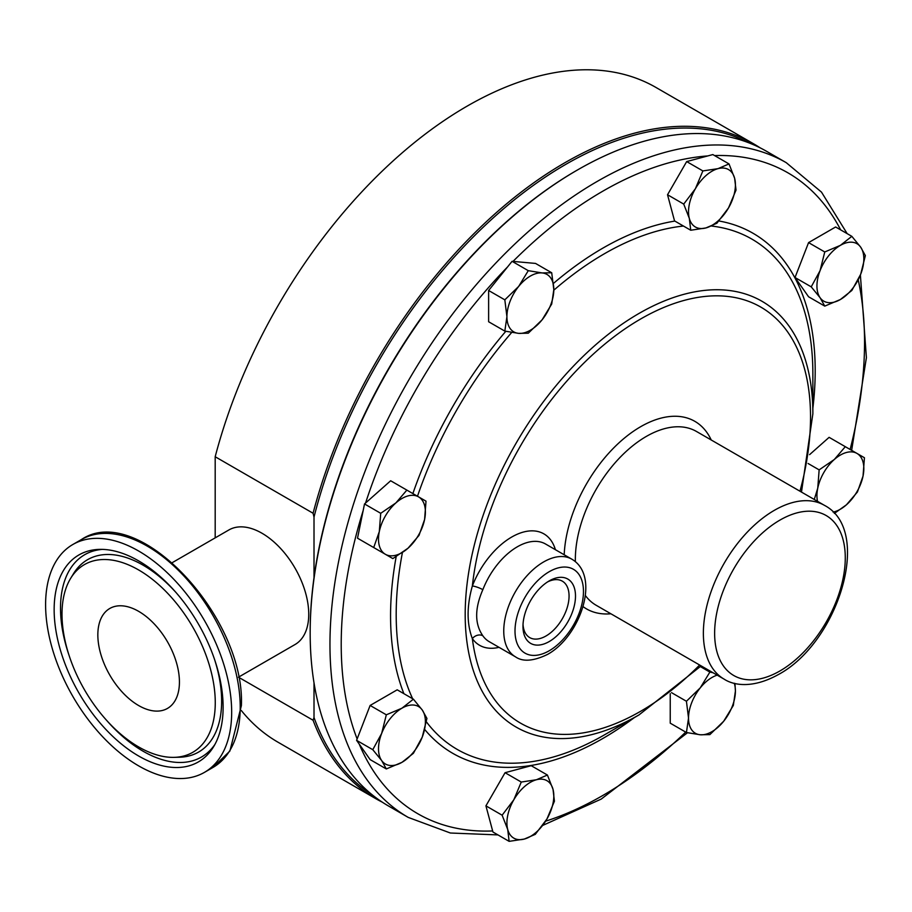 <?xml version="1.0" encoding="UTF-8"?>
<svg xmlns="http://www.w3.org/2000/svg" width="912" height="912" viewBox="0 0 912 912"><rect width="100%" height="100%" fill="white"/><g stroke="black" fill="none" stroke-linecap="round" stroke-linejoin="round"><path stroke-width="1.37" d="M138.635 569.954A108.38 62.575 60 0 1 213.066 680.363A108.38 62.575 60 0 1 174.067 757.359A108.38 62.575 60 0 1 138.635 746.928A108.38 62.575 60 0 1 70.68 578.299A108.38 62.575 60 0 1 138.635 569.954M138.635 756.002A119.483 68.981 60 0 1 56.578 634.285A119.483 68.981 60 0 1 99.579 549.377A119.483 68.981 60 0 1 138.635 560.88A119.483 68.981 60 0 1 213.556 746.791A119.483 68.981 60 0 1 138.635 756.002M231.671 712.158A131.579 75.97 -120 0 0 174.238 579.747A131.579 75.97 -120 0 0 72.846 544.498A131.579 75.97 -120 0 0 45.6 604.724A131.579 75.97 -120 0 0 103.033 737.135A131.579 75.97 -120 0 0 204.425 772.384A131.579 75.97 -120 0 0 231.671 712.158M138.635 611.336A57.695 33.311 -120 0 0 109.793 608.475A57.695 33.311 -120 0 0 100.947 654.713A57.695 33.311 -120 0 0 138.635 705.546A57.695 33.311 -120 0 0 167.489 708.407A57.695 33.311 -120 0 0 176.324 662.18A57.695 33.311 -120 0 0 138.635 611.336M238.465 677.194L295.043 644.522A66.154 38.19 -120 0 0 305.178 591.523A66.154 38.19 -120 0 0 261.961 533.224A66.154 38.19 -120 0 0 228.889 529.952L172.311 562.613M749.162 142.945A376.679 217.478 120 0 0 565.839 164.342A376.679 217.478 120 0 0 314.013 517.07L313.078 513.251A378.013 218.242 -60 0 1 564.893 162.724A378.013 218.242 -60 0 1 753.905 143.993A378.013 218.242 -60 0 1 760.084 147.801M382.288 802.172A378.013 218.242 -60 0 1 375.892 798.73L278 742.208A378.013 218.242 -60 0 1 241.292 710.482M375.892 798.73A378.013 218.242 -60 0 1 313.078 720.241L238.488 677.183M215.186 537.863L215.186 456.741A378.013 218.242 -60 0 1 467.012 106.202A378.013 218.242 -60 0 1 656.013 87.484L753.905 143.993M215.186 456.741L313.078 513.251M313.078 720.241L314.013 717.505L314.013 682.883M314.013 577.558L314.013 517.07M314.013 717.505A376.679 217.478 120 0 0 372.62 795.15M310.171 632.939L310.171 631.856A376.679 217.478 -60 0 1 576.521 170.521A376.679 217.478 -60 0 1 576.532 170.521L577.456 169.974A378.013 218.242 120 0 0 577.456 169.974A378.013 218.242 120 0 0 310.171 632.939A378.013 218.242 120 0 0 388.466 805.98L408.245 817.414L450.357 833.009L497.963 834.913M549.229 580.898L549.229 580.898A37.141 21.443 120 0 0 522.975 626.384A37.141 21.443 120 0 0 549.229 641.546A37.141 21.443 120 0 0 575.495 596.06A37.141 21.443 120 0 0 549.229 580.898M523.032 624.435A32.581 18.81 120 0 0 529.382 637.385A32.581 18.81 120 0 0 546.014 635.972A32.581 18.81 120 0 0 567.401 606.947A32.581 18.81 120 0 0 561.963 580.955A32.581 18.81 120 0 0 547.576 581.924M499.035 647.326A64.33 37.141 -60 0 1 472.348 638.605A7.957 6.281 144.8 0 1 482.847 635.789A56.373 32.547 120 0 0 489.163 641.638L515.428 656.8A56.373 32.547 -60 0 1 506.787 611.621A56.373 32.547 -60 0 1 543.609 561.952A56.373 32.547 -60 0 1 571.79 559.159L545.536 543.997A56.373 32.547 120 0 0 517.343 546.79A56.373 32.547 120 0 0 482.847 589.676C474.616 608.555 474.616 623.922 482.847 635.789M699.641 665.019A240.221 138.692 120 0 1 640.68 711.257A240.221 138.692 120 0 1 472.348 638.605C466.693 623.705 466.693 606.161 472.348 585.994A64.33 37.141 -60 0 1 511.723 537.043A64.33 37.141 -60 0 1 555.397 549.697M801.477 492.092L812.866 413.797A245.852 141.941 120 0 0 639.027 313.432A245.852 141.941 120 0 0 465.188 614.528A245.852 141.941 120 0 0 639.027 714.894L604.531 734.821A294.633 170.111 120 0 0 604.531 734.81L639.027 714.894L701.134 665.885M847.18 233.654L821.495 192.124L786.258 162.678L766.468 151.255A378.013 218.242 120 0 0 577.467 169.974L576.521 170.521M482.847 589.676A7.957 1.676 21.2 0 0 472.348 585.994A240.221 138.692 120 0 1 640.68 318.972A240.221 138.692 120 0 1 799.972 491.226M386.323 768.953L370.124 759.593L356.592 740.339L370.124 705.455L397.199 689.814L413.398 699.173L401.953 708.191L386.323 714.803L381.649 733.453L372.78 749.687L381.649 760.528A33.163 19.141 120 0 0 401.953 762.341L386.323 768.953L381.649 760.528A33.163 19.141 120 0 1 381.649 733.453A33.163 19.141 120 0 1 401.953 708.191A33.163 19.141 120 0 1 422.256 710.003L426.93 718.428L422.256 737.078A33.163 19.141 120 0 0 422.256 710.003L413.398 699.173M370.124 705.455L386.323 714.803M413.398 753.312L422.256 737.078A33.163 19.141 120 0 1 401.953 762.341L413.398 753.312M356.592 740.339L372.78 749.687M509.124 841.354L492.936 832.006L485.925 805.855L505.066 772.703L521.265 782.051L513.787 799.835L502.124 815.203L507.722 829.487L509.124 841.354L524.297 839.063A33.163 19.141 120 0 0 546.949 818.976L535.276 834.355L524.297 839.063A33.163 19.141 120 0 1 507.722 829.487A33.163 19.141 120 0 1 513.787 799.835A33.163 19.141 120 0 1 536.438 779.749L547.417 775.04L531.217 765.692L505.066 772.703M485.925 805.855L502.124 815.203M521.265 782.051L536.438 779.749A33.163 19.141 120 0 1 553.014 789.325L547.417 775.04M554.428 801.192L553.014 789.325A33.163 19.141 120 0 1 546.949 818.976L554.428 801.192M671.506 692.641L686.428 701.26L688.526 718.097L686.428 732.518L670.24 723.17L670.24 693.644M686.428 701.26L700.245 687.876L709.878 672.087L700.405 666.615M712.99 672.725L709.878 672.087M734.935 683.419L735.414 691.022L733.328 705.443L723.695 721.232L709.878 734.616L700.245 734.776A33.163 19.141 120 0 0 723.695 721.232A33.163 19.141 120 0 0 735.414 691.022A33.163 19.141 120 0 0 734.251 683.248M686.428 732.518L700.245 734.776A33.163 19.141 120 0 1 688.526 718.097A33.163 19.141 120 0 1 700.245 687.876A33.163 19.141 120 0 1 717.197 675.154M809.594 454.643L829.111 437.338L845.299 446.686L834.32 459.488L819.147 469.874L817.745 488.205A33.163 19.141 120 0 0 817.528 501.361M814.268 499.48L817.745 488.205A33.163 19.141 120 0 1 834.32 459.488A33.163 19.141 120 0 1 856.972 453.424L864.439 457.744L863.037 476.064L857.44 491.978L846.461 504.781A33.163 19.141 120 0 0 863.037 476.064A33.163 19.141 120 0 0 856.972 453.424L845.299 446.686M808.089 463.49L819.147 469.874M834.332 513.433L846.461 504.781A33.163 19.141 120 0 1 833.078 512.088M795.025 277.51L808.568 296.765L824.756 306.113L840.385 299.512L851.831 290.483L860.689 274.25L865.363 255.599L860.689 247.175A33.163 19.141 120 0 0 840.385 245.362L851.831 236.333L860.689 247.175A33.163 19.141 120 0 1 860.689 274.25A33.163 19.141 120 0 1 840.385 299.512A33.163 19.141 120 0 1 820.082 297.7L811.224 286.858L795.025 277.51L808.568 242.615L824.756 251.963L820.082 270.625L811.224 286.858M851.831 236.333L835.631 226.985L808.568 242.615M824.756 306.113L820.082 297.7A33.163 19.141 120 0 1 820.082 270.625A33.163 19.141 120 0 1 840.385 245.362L824.756 251.963M690.737 230.246L674.538 220.898L667.527 194.746L683.726 204.094L689.324 218.378L690.737 230.246L705.899 227.943A33.163 19.141 120 0 0 728.551 207.868L736.03 190.072L734.616 178.216L729.019 163.921L718.04 168.64A33.163 19.141 120 0 0 695.389 188.716L702.867 170.932L718.04 168.64A33.163 19.141 120 0 1 734.616 178.216A33.163 19.141 120 0 1 728.551 207.868L716.889 223.235L705.899 227.943A33.163 19.141 120 0 1 689.324 218.378A33.163 19.141 120 0 1 695.389 188.716L683.726 204.094M729.019 163.921L712.831 154.573L686.679 161.584L667.527 194.746M686.679 161.584L702.867 170.932M504.826 331.102L506.924 316.681A33.163 19.141 120 0 0 518.643 333.359L504.826 331.102L488.627 321.754L488.627 290.495L512.077 261.322L535.526 263.42L551.714 272.768L542.093 272.927L528.276 270.67L518.643 286.459A33.163 19.141 120 0 0 506.924 316.681L504.826 299.843L518.643 286.459A33.163 19.141 120 0 1 542.093 272.927A33.163 19.141 120 0 1 553.812 289.606L551.714 272.768M551.714 304.027L553.812 289.606A33.163 19.141 120 0 1 542.093 319.827L528.276 333.199L518.643 333.359A33.163 19.141 120 0 0 542.093 319.827L551.714 304.027M488.627 290.495L504.826 299.843M512.077 261.322L528.276 270.67M373.703 547.542L357.515 538.194L364.515 503.948L390.667 480.761L406.866 490.109L395.888 502.922L380.714 513.308L379.301 531.628A33.163 19.141 120 0 0 385.366 554.279L373.703 547.542L379.301 531.628A33.163 19.141 120 0 1 395.888 502.922A33.163 19.141 120 0 1 418.528 496.846L406.866 490.109M426.007 501.167L418.528 496.846A33.163 19.141 120 0 1 424.593 519.498L418.996 535.412L408.017 548.215A33.163 19.141 120 0 0 424.593 519.498L426.007 501.167M392.844 558.6L408.017 548.215A33.163 19.141 120 0 1 385.366 554.279L392.844 558.6M364.515 503.948L380.714 513.308M70.68 578.299L73.473 573.739A111.059 64.125 60 0 1 143.104 565.178A111.059 64.125 60 0 1 175.777 592.264M214.525 659.365A111.059 64.125 60 0 1 179.413 757.234L174.067 757.359M214.913 744.443A116.804 67.431 60 0 1 143.104 751.226A116.804 67.431 60 0 1 106.772 720.526M68.936 654.987A116.804 67.431 60 0 1 102.292 549.389M81.407 539.562C137.689 501.383 245.203 616.489 241.395 705.592L229.881 751.055L212.975 767.448A131.579 75.97 -120 0 0 240.221 707.222A131.579 75.97 -120 0 0 182.788 574.811A131.579 75.97 -120 0 0 81.407 539.562L72.846 544.498M549.229 571.699A48.416 27.953 120 0 0 515.006 630.99A48.416 27.953 120 0 0 549.229 650.758A48.416 27.953 120 0 0 583.463 591.466A48.416 27.953 120 0 0 549.229 571.699M774.322 510.344A100.343 57.935 120 0 0 708.772 598.762A100.343 57.935 120 0 0 724.151 679.166C733.67 685.414 752.685 688.788 778.301 674.595C837.911 642.926 873.4 530.818 824.494 505.373A100.343 57.935 120 0 0 774.322 510.344M779.954 520.091A92.374 53.341 120 0 0 714.632 633.236A92.374 53.341 120 0 0 779.954 670.947A92.374 53.341 120 0 0 845.276 557.813A92.374 53.341 120 0 0 779.954 520.091M711.223 439.983A108.3 62.529 120 0 0 640.68 426.691A108.3 62.529 120 0 0 564.197 554.77M824.494 505.373L696.472 431.467A100.343 57.935 120 0 0 646.3 436.438A100.343 57.935 120 0 0 575.381 561.689M683.453 226.039A294.633 170.111 120 0 0 604.531 253.673A294.633 170.111 120 0 0 553.812 290.198M511.735 332.435A294.633 170.111 120 0 0 417.491 496.253M402.397 552.672A294.633 170.111 120 0 0 412.646 698.74M426.383 721.837A294.633 170.111 120 0 0 604.531 734.821M424.718 729.497A300.265 173.36 120 0 0 602.878 738.458A300.265 173.36 120 0 0 634.262 717.653M812.866 408.28A300.265 173.36 120 0 0 718.941 220.989M674.869 221.08A300.265 173.36 120 0 0 602.878 248.121A300.265 173.36 120 0 0 553.481 283.381M812.866 413.797L812.866 373.966A294.633 170.111 120 0 0 711.497 226.039M786.258 162.678A378.013 218.242 120 0 0 597.257 181.397A378.013 218.242 120 0 0 350.311 514.505A378.013 218.242 120 0 0 408.245 817.414M707.792 155.929A370.055 213.647 120 0 0 602.878 191.144A370.055 213.647 120 0 0 513.011 261.402M507.562 266.931A370.055 213.647 120 0 0 365.564 503.025M363.17 510.538A370.055 213.647 120 0 0 357.128 738.937M359.191 744.044A370.055 213.647 120 0 0 492.651 830.957M545.627 821.176A370.055 213.647 120 0 0 602.878 795.435A370.055 213.647 120 0 0 685.699 732.097M585.333 595.468A100.343 57.935 120 0 0 596.14 605.26L724.151 679.166M850.121 449.468A370.055 213.647 120 0 0 858.226 279.847M840.659 229.881A370.055 213.647 120 0 0 714.552 155.576M505.795 331.307A300.265 173.36 120 0 0 412.874 493.586M396.161 556.708A300.265 173.36 120 0 0 403.891 693.679M583.019 606.594A108.3 62.529 120 0 0 610.88 613.776M212.975 767.448L204.425 772.384M515.428 656.8C522.781 662.009 533.497 661.211 547.588 654.394C580.157 636.428 601.179 576.338 571.79 559.159M542.765 825.394L601.236 799.083L687.488 732.735M851.648 450.357L866.4 357.675L860.392 275.014"/></g></svg>
